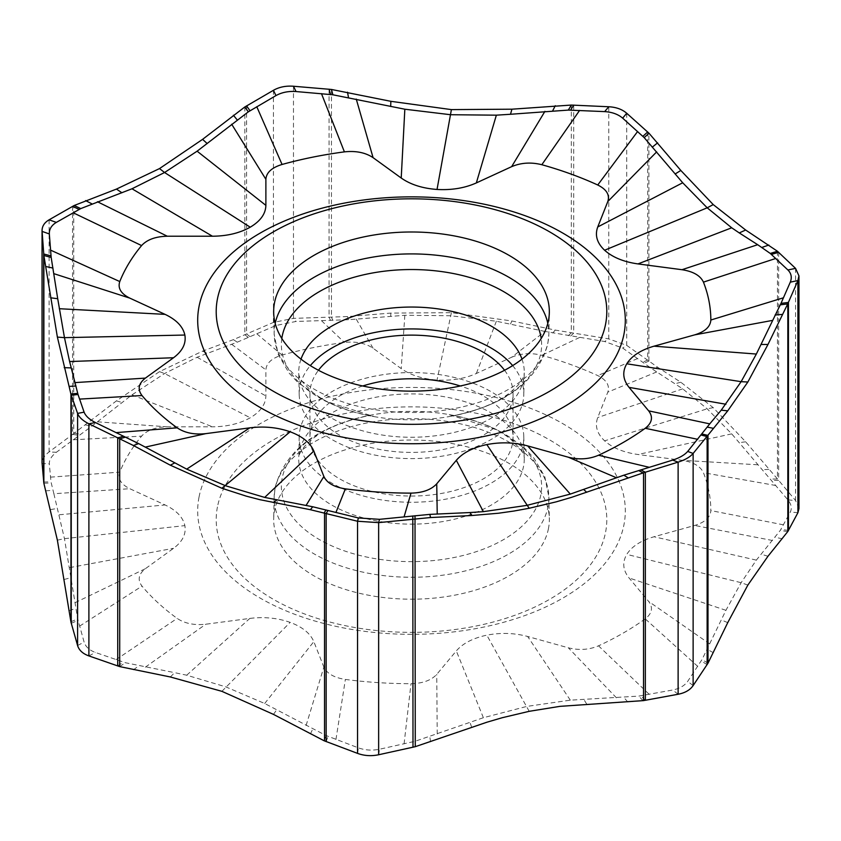 <?xml version="1.0" encoding="UTF-8"?>
<svg xmlns="http://www.w3.org/2000/svg" width="841" height="841" viewBox="0 0 841 841"><rect width="100%" height="100%" fill="white"/><g stroke="black" fill="none" stroke-linecap="round" stroke-linejoin="round"><path stroke-width="0.63" stroke-dasharray="4.21 3.15" d="M170.324 676.973L174.655 672.653L186.702 675.207L225.693 686.824L264.684 703.497L326.003 735.507L358.403 747.87C365.141 750.267 372.174 750.719 379.501 749.236L415.012 741.299L483.375 717.72L526.844 706.408L570.314 700.164L638.687 696.106L672.684 690.009C679.56 688.621 684.574 685.73 687.707 681.347L702.035 659.544L725.93 610.314L741.131 582.697L756.343 560.127L780.301 530.398L790.288 512.074C792.127 508.258 791.339 504.201 787.912 499.89L731.702 433.861L707.197 408.821L682.703 388.847L652.521 369.199L622.655 348.048L604.668 341.53L544.926 331.428L511.633 357.246L476.342 373.499C464.737 378.681 451.638 380.857 437.036 380.037C422.476 378.965 410.545 375.16 401.22 368.61L373.078 348.237C365.436 343.139 355.88 341.215 344.4 342.455A299.343 172.826 0 0 0 282.061 355.049C271.738 358.213 266.345 363.154 265.882 369.893L265.882 395.953C265.661 404.426 260.447 411.701 250.229 417.777C239.706 423.675 227.112 426.692 212.437 426.808L167.296 426.808C155.627 427.081 147.059 430.193 141.593 436.153A299.343 172.826 0 0 0 119.779 472.148C117.614 478.771 120.957 484.29 129.787 488.705L165.078 504.947C176.41 510.329 183.002 517.226 184.862 525.625C186.292 534.056 182.518 541.625 173.54 548.321L145.388 568.695C138.481 574.13 137.356 579.943 142.013 586.124A299.343 172.826 0 0 0 177.157 618.408C184.778 623.517 194.334 625.452 205.814 624.222L249.819 618.419C264.179 616.653 277.614 617.977 290.156 622.372C302.466 626.987 310.361 633.41 313.83 641.641L323.88 667.05C326.928 673.557 334.098 677.688 345.367 679.433A299.343 172.826 0 0 0 410.997 683.701C422.666 683.449 431.244 680.337 436.731 674.387L456.316 650.913C462.876 643.333 473.052 638.088 486.823 635.165C500.742 632.485 514.356 632.926 527.675 636.49L568.348 647.801C579.06 650.482 589.12 649.82 598.529 645.825A299.343 172.826 0 0 0 645.226 618.86C652.153 613.436 653.289 607.623 648.653 601.441L629.068 577.956C622.897 570.272 622.13 562.408 626.766 554.377C631.822 546.419 640.905 540.553 654.035 536.758L694.698 525.457C705.01 522.282 710.393 517.331 710.845 510.592A299.343 172.826 0 0 0 703.444 472.705C700.406 466.198 693.257 462.056 681.988 460.29L637.972 454.497C623.717 452.49 612.595 447.938 604.605 440.831C596.984 433.588 594.703 425.83 597.751 417.535L607.801 392.137C609.935 385.504 606.592 379.985 597.741 375.58A299.343 172.826 0 0 0 541.825 355.301C531.113 352.61 521.052 353.262 511.633 357.246M199.033 497.063A213.814 123.448 180 0 1 435.438 388.216A213.814 123.448 180 0 1 623.969 524.7A213.814 123.448 180 0 1 387.564 633.557A213.814 123.448 180 0 1 199.033 497.063M217.43 506.986A195.301 112.757 0 0 0 389.635 631.654A195.301 112.757 0 0 0 605.573 532.237A195.301 112.757 180 0 0 433.357 407.57A195.301 112.757 180 0 0 217.43 506.986M548.469 528.516A137.829 79.58 180 0 1 402.923 599.034A137.829 79.58 180 0 1 273.682 518.634A137.829 79.58 180 0 1 274.534 510.708A137.829 79.58 180 0 1 418.376 440.137A137.829 79.58 180 0 1 549.32 518.634A137.829 79.58 180 0 1 548.469 528.516M523.796 436.616A112.305 64.841 180 0 0 417.104 372.658A112.305 64.841 180 0 0 299.901 430.161A112.305 64.841 0 0 0 299.196 436.616A112.305 64.841 0 0 0 404.51 502.13A112.305 64.841 0 0 0 523.102 444.668A112.305 64.841 180 0 0 523.796 436.616L524.258 458.219A112.768 65.104 180 0 1 523.554 466.313A112.768 65.104 0 0 1 404.479 524.006A112.768 65.104 0 0 1 298.744 458.219A112.768 65.104 0 0 1 299.438 451.733A112.768 65.104 180 0 1 417.125 393.998A112.768 65.104 180 0 1 524.258 458.219C524.553 456.716 523.48 453.93 521.031 449.84L510.54 438.981C496.957 427.995 476.353 419.838 448.726 414.518A130.134 75.133 180 0 1 540.816 494.918A130.134 75.133 180 0 1 396.931 561.168A130.134 75.133 180 0 1 282.187 478.098A130.134 75.133 180 0 1 374.277 414.518A130.134 75.133 180 0 1 448.726 414.518L497.746 430.108L525.215 448.779L533.93 458.124L544.8 476.763L548.858 496.989A137.367 79.306 180 0 1 548.006 506.839A137.367 79.306 180 0 1 402.955 577.115A137.367 79.306 180 0 1 274.145 496.989A137.367 79.306 180 0 1 274.996 489.084A137.367 79.306 180 0 1 418.355 418.755A137.367 79.306 180 0 1 548.858 496.989L549.32 518.634M362.692 385.987A101.561 58.639 180 0 0 310.571 430.855A101.561 58.639 0 0 0 309.94 437.415A101.561 58.639 0 0 0 405.804 495.959A101.561 58.639 0 0 0 512.421 443.974A101.561 58.639 180 0 0 513.063 437.415A101.561 58.639 180 0 0 460.3 385.987M504.558 370.271A101.561 58.639 180 0 1 513.063 393.767A101.561 58.639 180 0 1 512.421 400.337A101.561 58.639 0 0 1 405.804 452.311A101.561 58.639 0 0 1 309.94 393.767A101.561 58.639 0 0 1 310.571 387.207A101.561 58.639 180 0 1 318.445 370.271M512.663 365.614A112.305 64.841 180 0 1 523.796 394.566A112.305 64.841 180 0 1 523.102 401.031A112.305 64.841 0 0 1 405.898 458.524A112.305 64.841 0 0 1 299.196 394.566A112.305 64.841 0 0 1 299.901 386.513A112.305 64.841 180 0 1 310.329 365.614M798.95 508.595L795.544 500.5L778.65 480.358L745.652 441.798L713.231 407.664L680.821 382.235L657.62 367.212L626.734 345.399L608.758 338.881L555.26 330.082L511.927 320.968L451.396 312.673L390.855 313.094L347.522 316.573L293.477 318.371L273.43 322.418L233.42 339.627L202.586 351.128L159.517 371.638L116.447 400.863L73.745 433.557L73.745 205.709M544.926 331.428L496.358 321.241L450.597 315.743L404.836 315.291L348.468 319.717L296.011 321.451L275.964 325.499L237.225 342.192L197.109 357.257L164.563 373.52L131.995 394.85L91.89 426.103L56.336 452.3C51.501 456.074 49.167 459.932 49.325 463.875L50.975 481.809L53.866 493.73L129.787 488.705M73.745 433.557L49.093 451.943C44.174 455.706 41.84 459.564 42.082 463.507L49.325 463.875M53.866 493.73L64.463 538.671L77.698 618.923L84.1 642.072C85.624 646.771 89.388 650.23 95.401 652.458L125.351 662.719L174.655 672.653M529.199 711.318L486.823 635.165M586.692 704.064L583.749 699.27M627.859 702.035L623.854 697.431M643.113 700.658L638.687 696.106M645.341 700.301L640.863 695.812M412.994 747.25L412.805 741.878M415.275 746.682L415.012 741.299M430.539 741.899L429.835 736.632M471.696 727.297L469.94 722.261M483.375 717.72L456.316 650.913M301.004 359.139A112.768 65.104 180 0 0 299.438 364.868A112.768 65.104 0 0 0 298.744 372.962A112.768 65.104 0 0 0 405.877 437.183A112.768 65.104 0 0 0 523.554 379.449A112.768 65.104 180 0 0 524.258 372.962L524.08 374.634C524.069 376.673 522.009 380.258 517.877 385.388L510.371 392.337C496.779 403.27 476.227 411.375 448.726 416.663A130.134 75.133 0 0 0 540.816 353.083A130.134 75.133 0 0 0 541.194 338.513M521.988 359.139A112.768 65.104 180 0 1 524.258 372.962L523.796 394.566M275.196 323.375A137.367 79.306 0 0 0 274.996 324.342A137.367 79.306 0 0 0 274.145 334.203A137.367 79.306 0 0 0 404.647 412.426A137.367 79.306 0 0 0 548.006 342.098A137.367 79.306 0 0 0 548.858 334.203A137.367 79.306 0 0 0 547.806 323.375M331.459 89.461L331.459 317.225L332.857 320.337M568.337 335.654L571.323 332.826L571.323 105.062M451.396 312.673L437.036 380.037M390.855 313.094L390.687 316.195M347.522 316.573L348.468 319.717M329.073 89.199L329.073 317.267L330.545 320.41M293.477 86.245L293.477 318.371L296.011 321.451M273.43 90.302L273.43 322.418L275.964 325.499M246.602 105.871L246.602 333.93L249.998 336.684M244.847 106.954L244.847 334.729L248.305 337.42M233.42 339.627L237.225 342.192M202.586 351.128L207.18 353.273M159.517 371.638L164.563 373.52L250.229 417.777M116.447 400.863L121.934 402.482M85.614 424.957L91.89 426.103M74.187 433.262L80.757 434.156M72.547 206.36L72.547 434.419L79.159 435.312M49.093 219.816L49.093 451.943L56.336 452.3M43.679 482.03L50.975 481.809M43.869 483.26L51.164 482.965M57.377 540.153L64.463 538.671L184.862 525.625M64.2 579.46L71.212 577.609M69.088 610.776L75.974 608.253M70.896 621.751L77.698 618.923M71.243 623.265L78.024 620.427M77.593 645.541L84.1 642.072M88.894 655.917L95.401 652.458M117.729 665.977L123.427 662.151M119.706 666.608L125.351 662.719M221.898 691.334L290.156 622.372M273.483 714.398L276.742 709.688M310.403 734.088L312.715 729.01M324.1 740.753L326.003 735.507M326.161 741.594L328.001 736.359M357.541 753.378L358.403 747.87M378.639 754.755L379.501 749.236M404.079 743.886L410.997 683.701M437.225 734.025L436.731 674.387M335.958 739.449L345.367 679.433M306.092 725.499L323.88 667.05M264.684 703.497L313.83 641.641M186.702 675.207L249.819 618.419M145.325 667.176L205.814 624.222M116.037 659.67L177.157 618.408M79.559 626.156L142.013 586.124M75.122 602.661L145.388 568.695M69.614 567.622L173.54 548.321M59.301 514.776L165.078 504.947M50.481 477.141L119.779 472.148M73.125 439.79L141.593 436.153M97.451 421.825L167.296 426.808M131.995 394.85L212.437 426.808M197.109 357.257L265.882 395.953M231.696 344.316L265.882 369.893M256.778 333.761L282.061 355.049M321.483 320.684L344.4 342.455M356.258 319.149L373.078 348.237M404.836 315.291L401.22 368.61M496.358 321.241L476.342 373.499M579.586 337.472L541.825 355.301M637.625 358.529L597.741 375.58M656.663 371.964L607.801 392.137M682.703 388.847L597.751 417.535M713.231 407.664L707.197 408.821L604.605 440.831M731.702 433.861L637.972 454.497M757.678 464.779L681.988 460.29M775.822 485.499L703.444 472.705M783.497 524.837L710.845 510.592M772.458 540.479L694.698 525.457M756.343 560.127L654.035 536.758M747.859 585.073L741.131 582.697L626.766 554.377M725.93 610.314L629.068 577.956M709.751 643.954L648.653 601.441M697.715 666.377L645.226 618.86M649.231 694.361L598.529 645.825M616.432 697.82L568.348 647.801M570.314 700.164L527.675 636.49M678.119 694.256L672.684 690.009M693.131 685.583L687.707 681.347M707.134 664.632L701.194 660.973M707.996 663.202L702.035 659.544M713.336 652.69L707.186 649.315M767.98 556.237L761.042 554.187M782.382 538.766L775.076 537.304M787.723 531.659L780.301 530.398M788.438 530.482L780.995 529.304M797.92 512.684L790.288 512.074M795.544 268.374L795.544 500.5L787.912 499.89M778.65 252.289L778.65 480.358L771.439 480.348M777.452 251.249L777.452 479.013L770.272 479.013M648.884 360.905L648.884 133.109M680.821 382.235L675.123 383.706M657.62 367.212L652.521 369.199M649.021 361.01L644.185 363.165M647.686 131.953L647.686 360.011L642.892 362.229M626.734 113.272L626.734 345.399L622.655 348.048M608.758 106.754L608.758 338.881L604.668 341.53M573.699 105.114L573.699 333.173L570.64 336.022M555.26 330.082L552.726 333.004M511.927 320.968L510.498 323.985M745.652 441.798L739.271 442.65M768.853 469.404L761.883 469.688M727.738 622.634L721.221 619.891M45.677 490.839L52.962 490.324M50.555 509.562L57.714 508.437M133.393 669.878L138.67 665.872M281.809 338.513A130.134 75.133 0 0 0 374.277 416.663A130.134 75.133 0 0 0 448.726 416.663C504.011 406.245 537.031 382.056 547.785 344.106L548.858 334.203L549.32 312.558M299.196 436.616L298.923 456.558C298.923 454.508 300.994 450.923 305.125 445.793L312.621 438.844C326.224 427.922 346.776 419.806 374.277 414.518C318.991 424.936 285.972 449.126 275.207 487.076L274.145 496.989L273.682 518.634M513.063 393.767L513.063 437.415M309.94 393.767L309.94 437.415M299.196 394.566L298.744 372.962C298.45 374.466 299.522 377.262 301.961 381.351L312.463 392.211C326.035 403.186 346.639 411.344 374.277 416.663L325.257 401.073L297.777 382.413L289.062 373.057L278.192 354.418L274.145 334.203L273.682 312.558"/><path stroke-width="1.26" d="M42.05 462.834L43.869 483.26L57.377 540.153L70.959 622.109L77.593 645.541C79.043 650.272 82.817 653.73 88.894 655.917L119.706 666.608L170.324 676.973L221.898 691.334L273.483 714.398L324.1 740.753L357.541 753.378C364.269 755.838 371.301 756.29 378.639 754.755L415.275 746.682L486.897 722.219L502.182 717.73L529.199 711.318L559.896 706.356L643.533 700.606L643.533 472.779L571.502 497.357L556.216 501.846L529.199 508.258L513.819 511.055L498.482 513.231L471.696 515.522L430.539 517.541L378.639 522.629L357.541 521.252L310.403 509.72L259.848 499.68L246.14 496.106L221.898 488.264L170.324 465.199L133.393 445.509L88.894 423.801C82.817 420.742 79.043 417.283 77.593 413.415L70.959 394.271L57.377 337.094L43.869 255.496L42.05 230.571M643.533 700.606L678.119 694.256C685.058 692.91 690.062 690.019 693.131 685.583L707.996 663.192L727.738 622.634L747.859 585.073L767.98 556.237L787.838 531.48L787.838 303.675L767.98 344.463L747.859 382.014L727.738 410.85L693.131 453.457C690.062 457.031 685.058 459.922 678.119 462.13L643.533 472.779M471.696 515.522L469.94 512.547L483.375 511.654L526.844 505.399L570.314 494.088L623.854 475.186L672.684 460.101C679.56 457.872 684.574 454.981 687.707 451.428L709.751 423.875L648.653 410.85C653.289 417.041 652.153 422.844 645.226 428.279A299.343 172.826 180 0 1 598.529 455.244C589.12 459.239 579.06 459.901 568.348 457.22L527.675 445.909C514.356 442.345 500.742 441.903 486.823 444.584C473.052 447.507 462.876 452.752 456.316 460.321L436.731 483.806C431.244 489.756 422.666 492.868 410.997 493.12A299.343 172.826 180 0 1 345.367 488.852C334.098 487.097 326.928 482.976 323.88 476.469L313.83 451.06C310.361 442.829 302.466 436.405 290.156 431.79C277.614 427.386 264.179 426.072 249.819 427.838L205.814 433.63C194.334 434.871 184.778 432.936 177.157 427.827A299.343 172.826 180 0 1 142.013 395.543C137.356 389.362 138.481 383.549 145.388 378.114L173.54 357.74C182.518 351.033 186.292 343.475 184.862 335.044C183.002 326.634 176.41 319.748 165.078 314.366L129.787 298.113C120.957 293.709 117.614 288.19 119.779 281.556A299.343 172.826 180 0 1 141.593 245.572C147.059 239.611 155.627 236.5 167.296 236.226L212.437 236.226C227.112 236.1 239.706 233.094 250.229 227.186C260.447 221.109 265.661 213.845 265.882 205.372L265.882 179.312C266.345 172.573 271.738 167.622 282.061 164.468A299.343 172.826 180 0 1 344.4 151.874C355.88 150.634 365.436 152.557 373.078 157.656L401.22 178.029C410.545 184.568 422.476 188.384 437.036 189.456C451.638 190.276 464.737 188.1 476.342 182.917L511.633 166.665C521.052 162.67 531.113 162.029 541.825 164.72A299.343 172.826 180 0 1 597.741 184.999C606.592 189.404 609.935 194.923 607.801 201.546L597.751 226.954C594.703 235.238 596.984 243.007 604.605 250.24C612.595 257.346 623.717 261.908 637.972 263.916L681.988 269.709C693.257 271.475 700.406 275.606 703.444 282.124A299.343 172.826 180 0 1 710.845 320.011C710.393 326.75 705.01 331.701 694.698 334.865L654.035 346.177C640.905 349.961 631.822 355.838 626.766 363.785C622.13 371.827 622.897 379.69 629.068 387.375L648.653 410.85M50.555 297.788L57.714 298.723L64.463 337.651L69.614 361.546L78.024 394.513L84.1 412.164C85.624 416.022 89.388 419.48 95.401 422.539L138.67 443.617L186.702 469.131L225.693 485.804L264.684 497.42L312.715 506.755L358.403 517.961L379.501 519.328L429.835 514.377L469.94 512.547M362.692 385.987A101.561 58.639 180 0 1 460.3 385.987M318.445 370.271A101.561 58.639 180 0 1 411.501 335.128A101.561 58.639 180 0 1 504.558 370.271M310.329 365.614A112.305 64.841 180 0 1 411.501 328.926A112.305 64.841 180 0 1 512.663 365.614M274.534 302.665A137.829 79.58 180 0 1 420.08 232.148A137.829 79.58 180 0 1 549.32 312.558A137.829 79.58 180 0 1 548.469 320.484A137.829 79.58 180 0 1 404.626 391.044A137.829 79.58 180 0 1 273.682 312.558A137.829 79.58 180 0 1 274.534 302.665M217.43 298.954A195.301 112.757 180 0 1 433.357 199.527A195.301 112.757 180 0 1 605.573 324.195A195.301 112.757 0 0 1 389.635 423.622A195.301 112.757 0 0 1 217.43 298.954M199.033 306.481A213.814 123.448 0 0 0 387.564 442.965A213.814 123.448 0 0 0 623.969 334.119A213.814 123.448 0 0 0 435.438 197.635A213.814 123.448 0 0 0 199.033 306.481M42.082 463.507L42.082 231.391C41.84 226.576 44.174 222.718 49.093 219.816L74.187 205.498L116.447 189.088L159.517 168.578L202.586 139.354L244.847 106.954L273.43 90.302C279.212 87.022 285.887 85.677 293.477 86.245L331.459 89.461L390.855 101.319L451.396 109.614L511.927 109.193L510.498 114.271L496.358 115.175L450.597 114.723L404.836 109.214L332.857 94.781L296.011 91.543C288.452 91.028 281.777 92.373 275.964 95.59L248.305 111.853L197.109 151.191L164.563 172.51L131.995 188.783L80.757 208.589L56.336 222.392C51.501 225.314 49.167 229.173 49.325 233.956L51.164 257.409L57.714 298.723M727.738 410.85L721.221 410.177L709.751 423.875M721.221 410.177L741.131 381.677L756.343 354.05L780.995 303.38L790.288 282.166C792.127 277.509 791.339 273.451 787.912 269.982L770.272 253.446L757.678 244.699L681.988 269.709M511.927 109.193L571.323 105.062L608.758 106.754C616.201 107.164 622.203 109.33 626.734 113.272L649.021 133.246L680.821 170.46L713.231 204.594L745.652 230.024L739.271 232.925L757.678 244.699M739.271 232.925L731.702 227.795L707.197 207.811L682.703 182.77L644.185 137.609L622.655 118.139C618.072 114.25 612.08 112.074 604.668 111.611L568.337 110.087L510.498 114.271M70.959 622.109L70.959 394.271M324.531 740.942L324.531 513.105M787.838 531.48L797.92 512.684L798.95 508.595M745.652 230.024L777.452 251.249L795.544 268.374L798.95 275.88L797.92 280.558L787.838 303.675M415.275 746.682L415.012 515.733M640.863 469.888L645.341 472.243L645.341 700.301M643.113 472.894L638.687 470.55M627.859 477.677L623.854 475.186M586.692 492.279L583.749 489.557M529.199 508.258L486.823 444.584M430.539 517.541L429.835 514.377M412.994 747.25L412.805 515.964M301.004 359.139A112.768 65.104 180 0 1 411.501 307.049A112.768 65.104 180 0 1 521.988 359.139M541.194 338.513A130.134 75.133 0 0 0 413.457 269.551A130.134 75.133 0 0 0 282.187 336.263A130.134 75.133 0 0 0 281.809 338.513M547.806 323.375A137.367 79.306 0 0 0 411.501 253.908A137.367 79.306 0 0 0 275.196 323.375M451.396 109.614L437.036 189.456M404.836 109.214L401.22 178.029M356.258 99.08L373.078 157.656M321.483 93.635L344.4 151.874M256.778 106.712L282.061 164.468M231.696 124.247L265.882 179.312M197.109 151.191L265.882 205.372M159.517 168.578L164.563 172.51L250.229 227.186M131.995 188.783L212.437 236.226M97.451 201.745L167.296 236.226M73.125 212.741L141.593 245.572M50.481 250.092L119.779 281.556M53.866 273.661L129.787 298.113M59.301 308.71L165.078 314.366M57.377 337.094L64.463 337.651L184.862 335.044M69.614 361.546L173.54 357.74M75.122 382.592L145.388 378.114M79.559 399.107L142.013 395.543M116.037 432.621L177.157 427.827M145.325 447.097L205.814 433.63M186.702 469.131L249.819 427.838M221.898 488.264L290.156 431.79M264.684 497.42L313.83 451.06M306.092 505.42L323.88 476.469M335.958 512.4L345.367 488.852M404.079 516.837L410.997 493.12M437.225 513.946L436.731 483.806M483.375 511.654L456.316 460.321M570.314 494.088L527.675 445.909M616.432 477.751L568.348 457.22M649.231 467.312L598.529 455.244M697.715 439.317L645.226 428.279M725.93 404.248L629.068 387.375M747.859 382.014L741.131 381.677L626.766 363.785M756.343 354.05L654.035 346.177M772.458 320.41L694.698 334.865M783.497 297.777L710.845 320.011M775.822 258.45L703.444 282.124M731.702 227.795L637.972 263.916M713.231 204.594L707.197 207.811L604.605 250.24M682.703 182.77L597.751 226.954M656.663 151.885L607.801 201.546M637.625 131.48L597.741 184.999M579.586 110.423L541.825 164.72M544.926 111.348L511.633 166.665M496.358 115.175L476.342 182.917M331.459 89.461L332.857 94.781M329.073 89.199L330.545 94.486M347.522 92.205L348.468 97.461M390.855 101.319L390.687 106.481M293.477 86.245L296.011 91.543M273.43 90.302L275.964 95.59M246.602 105.871L249.998 110.76M244.847 106.954L248.305 111.853M233.42 115.259L237.225 119.937M74.187 205.498L80.757 208.589M72.547 206.36L79.159 209.388M85.614 200.6L91.89 203.848M116.447 189.088L121.934 192.768M202.586 139.354L207.18 143.559M49.093 219.816L56.336 222.392M42.082 231.391L49.325 233.956M43.679 482.03L43.679 253.971L50.975 255.895M43.869 483.26L43.869 255.496L51.164 257.409M45.677 266.471L52.962 268.079M78.024 394.513L71.243 395.207L71.243 623.265M70.896 393.987L77.698 393.367M69.088 386.408L75.974 385.998M64.2 367.685L71.212 367.895M77.593 645.541L77.593 413.415L84.1 412.164M95.401 422.539L88.894 423.801L88.894 655.917M117.729 665.977L117.729 437.919L123.427 436.227M119.706 666.608L119.706 438.844L125.351 437.152M133.393 445.509L138.67 443.617M328.001 510.445L326.161 513.536L326.161 741.594M324.1 512.989L326.003 509.94M310.403 509.72L312.715 506.755M273.483 502.624L276.742 499.975M170.324 465.199L174.655 462.939M357.541 753.378L357.541 521.252L358.403 517.961M379.501 519.328L378.639 522.629L378.639 754.755M672.684 460.101L678.119 462.13L678.119 694.256M693.131 685.583L693.131 453.457L687.707 451.428M701.194 435.049L707.134 436.574L707.134 664.632M707.996 663.202L707.996 435.428L702.035 433.977M780.995 303.38L788.438 302.424L788.438 530.482M787.723 303.895L780.301 304.841M782.382 314.397L775.076 315.049M767.98 344.463L761.042 344.474M713.336 428.321L707.186 427.07M797.92 512.684L797.92 280.558L790.288 282.166M795.544 268.374L787.912 269.982M778.65 252.289L771.439 254.424M777.452 251.249L770.272 253.446M768.853 245.046L761.883 247.433M649.021 133.246L644.185 137.609M647.686 131.953L642.892 136.316M657.62 142.854L652.521 146.954M680.821 170.46L675.123 173.992M626.734 113.272L622.655 118.139M608.758 106.754L604.668 111.611M573.699 105.114L570.64 110.097M571.323 105.062L568.337 110.087M555.26 105.714L552.726 110.749M42.05 462.771L42.05 230.644M798.95 508.3L798.95 276.184"/></g></svg>
